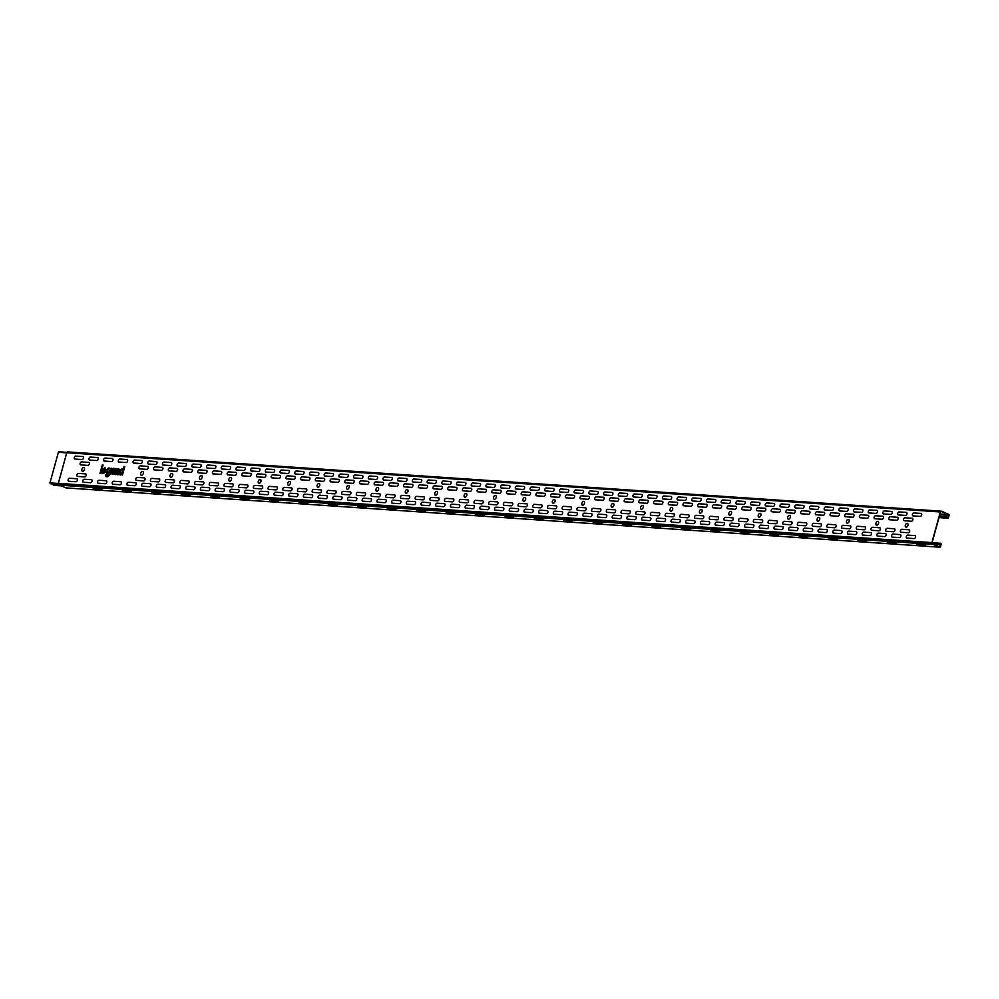 <?xml version="1.0" encoding="UTF-8"?>
<svg xmlns="http://www.w3.org/2000/svg" width="999" height="999" viewBox="0 0 999 999"><rect width="100%" height="100%" fill="white"/><g stroke="black" fill="none" stroke-linecap="round" stroke-linejoin="round"><path stroke-width="1.5" d="M102.298 464.985L99.95 473.501L100.724 473.551L103.072 465.034L102.298 464.985M102.735 470.941L105.819 471.153C105.744 460.651 98.002 478.946 105.519 471.853L103.234 472.527L102.735 470.941M103.172 469.817L105.232 469.955L103.172 469.817M106.356 475.024A1.948 1.224 -66.7 0 0 107.08 475.574L107.567 475.611A1.049 0.662 -66.7 0 0 108.516 474.662L108.841 473.501C104.058 476.685 107.28 465.022 110.152 468.731L111.089 468.181L109.291 474.712A2.248 1.411 -66.7 0 1 107.255 476.748L106.768 476.71A3.134 1.973 -66.7 0 1 105.395 474.95L106.356 475.024M107.817 472.877C112.787 469.143 105.057 468.618 107.817 472.877M111.763 468.231L110.127 474.2L110.901 474.25L111.726 471.266A2.248 1.411 -66.7 0 1 113.599 469.23L113.836 468.369A3.134 1.973 -66.7 0 0 112.363 468.918L111.763 468.231M114.323 468.406L114.823 470.429A2.248 1.411 -66.7 0 0 112.163 472.165A2.248 1.411 -66.7 0 0 113.786 474.188L114.485 474.488L115.659 470.229A1.798 1.124 -66.7 0 0 114.972 468.444L114.323 468.406M114.298 472.302A1.049 0.662 -66.7 0 0 113.524 471.378A1.049 0.662 -66.7 0 0 113.049 473.101A1.049 0.662 -66.7 0 0 114.298 472.302M118.357 470.841A1.049 0.662 -66.7 0 0 116.995 470.754L115.946 474.587L115.172 474.537L116.808 468.568L117.52 468.868A2.248 1.411 -66.7 0 1 119.131 470.904L118.069 474.737L117.295 474.687L118.357 470.841M124.013 466.458L123.139 469.605C120.267 465.909 117.058 477.559 121.828 474.375L122.44 475.024L124.788 466.508L124.013 466.458M120.817 473.763C125.787 470.029 118.044 469.505 120.817 473.763M800.973 536.788L807.679 537.237L805.157 536.163L798.463 535.701L800.973 536.788M771.565 534.79L778.271 535.252L775.748 534.165L769.055 533.703L771.565 534.79M742.157 532.804L748.85 533.254L746.34 532.167L739.647 531.718L742.157 532.804M712.749 530.806L719.442 531.256L716.932 530.169L710.239 529.72L712.749 530.806M683.341 528.808L690.034 529.258L687.524 528.184L680.819 527.722L683.341 528.808M653.933 526.81L660.626 527.272L658.116 526.186L651.41 525.724L653.933 526.81M624.525 524.825L631.218 525.274L628.696 524.188L622.002 523.738L624.525 524.825M595.104 522.827L601.81 523.276L599.288 522.19L592.594 521.74L595.104 522.827M565.696 520.829L572.402 521.278L569.88 520.204L563.186 519.742L565.696 520.829M536.288 518.831L542.981 519.293L540.471 518.206L533.778 517.744L536.288 518.831M506.88 516.833L513.573 517.295L511.063 516.208L504.37 515.759L506.88 516.833M477.472 514.847L484.165 515.297L481.655 514.21L474.95 513.761L477.472 514.847M448.064 512.849L454.757 513.299L452.247 512.225L445.542 511.763L448.064 512.849M418.656 510.851L425.349 511.313L422.827 510.227L416.133 509.765L418.656 510.851M389.235 508.853L395.941 509.315L393.419 508.229L386.725 507.779L389.235 508.853M359.827 506.868L366.533 507.317L364.011 506.231L357.317 505.781L359.827 506.868M330.419 504.87L337.113 505.319L334.603 504.233L327.909 503.783L330.419 504.87M301.011 502.872L307.704 503.334L305.195 502.247L298.501 501.785L301.011 502.872M271.603 500.874L278.296 501.336L275.786 500.249L269.081 499.8L271.603 500.874M242.195 498.888L248.888 499.338L246.378 498.251L239.673 497.802L242.195 498.888M212.787 496.89L219.48 497.34L216.958 496.253L210.265 495.804L212.787 496.89M183.366 494.892L190.072 495.354L187.55 494.268L180.856 493.806L183.366 494.892M153.958 492.894L160.664 493.356L158.142 492.27L151.448 491.82L153.958 492.894M124.55 490.909L131.244 491.358L128.734 490.272L122.04 489.822L124.55 490.909M95.142 488.911L101.836 489.36L99.326 488.274L92.632 487.824L95.142 488.911M918.618 544.767L925.311 545.217L922.801 544.143L916.108 543.681L918.618 544.767M889.21 542.769L895.903 543.231L893.393 542.145L886.687 541.683L889.21 542.769M859.802 540.784L866.495 541.233L863.985 540.147L857.279 539.697L859.802 540.784M830.394 538.786L837.087 539.235L834.565 538.149L827.871 537.699L830.394 538.786M361.488 478.496L354.208 478.009A1.573 0.987 113.3 0 1 355.032 475.024L362.312 475.512A1.573 0.987 113.3 0 1 361.488 478.496M346.778 477.51L339.498 477.01A1.573 0.987 113.3 0 1 340.322 474.026L347.602 474.513A1.573 0.987 113.3 0 1 346.778 477.51M333.391 499.188A1.573 0.987 113.3 0 1 334.215 496.203L341.496 496.703A1.573 0.987 113.3 0 1 340.671 499.687L333.391 499.188M260.926 481.456A2.023 1.274 113.3 0 1 258.504 482.992A2.023 1.274 113.3 0 1 259.428 479.657A2.023 1.274 113.3 0 1 260.926 481.456M290.334 483.454A2.023 1.274 113.3 0 1 287.912 484.977A2.023 1.274 113.3 0 1 288.836 481.655A2.023 1.274 113.3 0 1 290.334 483.454M231.518 479.458A2.023 1.274 113.3 0 1 229.096 480.994A2.023 1.274 113.3 0 1 230.007 477.672A2.023 1.274 113.3 0 1 231.518 479.458M143.294 473.476A2.023 1.274 113.3 0 1 140.871 475.012A2.023 1.274 113.3 0 1 141.783 471.678A2.023 1.274 113.3 0 1 143.294 473.476M84.465 469.493A2.023 1.274 113.3 0 1 82.043 471.016A2.023 1.274 113.3 0 1 82.967 467.694A2.023 1.274 113.3 0 1 84.465 469.493M172.702 475.474A2.023 1.274 113.3 0 1 170.28 476.998A2.023 1.274 113.3 0 1 171.191 473.676A2.023 1.274 113.3 0 1 172.702 475.474M202.11 477.472A2.023 1.274 113.3 0 1 199.688 478.996A2.023 1.274 113.3 0 1 200.599 475.674A2.023 1.274 113.3 0 1 202.11 477.472M496.216 497.415A2.023 1.274 113.3 0 1 493.781 498.951A2.023 1.274 113.3 0 1 494.705 495.616A2.023 1.274 113.3 0 1 496.216 497.415M437.387 493.431A2.023 1.274 113.3 0 1 434.965 494.955A2.023 1.274 113.3 0 1 435.876 491.633A2.023 1.274 113.3 0 1 437.387 493.431M407.979 491.433A2.023 1.274 113.3 0 1 405.557 492.957A2.023 1.274 113.3 0 1 406.468 489.635A2.023 1.274 113.3 0 1 407.979 491.433M435.015 483.491L427.734 482.992A1.573 0.987 113.3 0 1 428.559 480.007L435.839 480.507A1.573 0.987 113.3 0 1 435.015 483.491M420.304 482.492L413.024 481.993A1.573 0.987 113.3 0 1 413.848 479.008L421.128 479.508A1.573 0.987 113.3 0 1 420.304 482.492M377.51 502.185L384.79 502.684A1.573 0.987 113.3 0 0 385.614 499.687L378.334 499.2A1.573 0.987 113.3 0 0 377.51 502.185M378.571 489.435A2.023 1.274 113.3 0 1 376.148 490.971A2.023 1.274 113.3 0 1 377.06 487.637A2.023 1.274 113.3 0 1 378.571 489.435M370.904 498.701L363.624 498.201A1.573 0.987 113.3 0 0 362.799 501.186L370.08 501.685A1.573 0.987 113.3 0 0 370.904 498.701M480.444 509.165L487.724 509.665A1.573 0.987 113.3 0 0 488.548 506.68L481.268 506.181A1.573 0.987 113.3 0 0 480.444 509.165M493.831 487.475L486.55 486.988A1.573 0.987 113.3 0 1 487.375 484.003L494.655 484.49A1.573 0.987 113.3 0 1 493.831 487.475M465.734 508.166L473.014 508.666A1.573 0.987 113.3 0 0 473.838 505.681L466.558 505.182A1.573 0.987 113.3 0 0 465.734 508.166M479.12 486.476L471.84 485.989A1.573 0.987 113.3 0 1 472.664 483.004L479.945 483.491A1.573 0.987 113.3 0 1 479.12 486.476M464.423 485.489L457.142 484.99A1.573 0.987 113.3 0 1 457.967 482.005L465.247 482.492A1.573 0.987 113.3 0 1 464.423 485.489M442.432 483.991A1.573 0.987 113.3 0 1 443.256 481.006L450.537 481.506A1.573 0.987 113.3 0 1 449.712 484.49L442.432 483.991M466.795 495.429A2.023 1.274 113.3 0 1 464.373 496.953A2.023 1.274 113.3 0 1 465.297 493.631A2.023 1.274 113.3 0 1 466.795 495.429M451.036 507.167L458.316 507.667A1.573 0.987 113.3 0 0 459.128 504.682L451.848 504.183A1.573 0.987 113.3 0 0 451.036 507.167M436.326 506.181L443.606 506.668A1.573 0.987 113.3 0 0 444.43 503.683L437.15 503.184A1.573 0.987 113.3 0 0 436.326 506.181M421.615 505.182L428.896 505.669A1.573 0.987 113.3 0 0 429.72 502.684L422.44 502.197A1.573 0.987 113.3 0 0 421.615 505.182M406.918 504.183L414.198 504.67A1.573 0.987 113.3 0 0 415.022 501.685L407.742 501.198A1.573 0.987 113.3 0 0 406.918 504.183M392.207 503.184A1.573 0.987 113.3 0 1 393.032 500.199L400.312 500.686A1.573 0.987 113.3 0 1 399.488 503.683L392.207 503.184M405.606 481.493L398.326 481.006A1.573 0.987 113.3 0 1 399.138 478.009L406.418 478.509A1.573 0.987 113.3 0 1 405.606 481.493M390.896 480.494L383.616 480.007A1.573 0.987 113.3 0 1 384.44 477.023L391.72 477.51A1.573 0.987 113.3 0 1 390.896 480.494M377.01 476.511A1.573 0.987 113.3 0 1 376.186 479.495L368.906 479.008A1.573 0.987 113.3 0 1 369.73 476.024L377.01 476.511M348.102 500.187L355.382 500.686A1.573 0.987 113.3 0 0 356.193 497.702L348.913 497.202A1.573 0.987 113.3 0 0 348.102 500.187M349.163 487.45A2.023 1.274 113.3 0 1 346.74 488.973A2.023 1.274 113.3 0 1 347.652 485.651A2.023 1.274 113.3 0 1 349.163 487.45M459.852 502.335L467.132 502.834A1.573 0.987 113.3 0 0 467.957 499.85L460.676 499.35A1.573 0.987 113.3 0 0 459.852 502.335M470.304 491.321L463.024 490.821A1.573 0.987 113.3 0 1 463.848 487.837L471.128 488.324A1.573 0.987 113.3 0 1 470.304 491.321M485.826 489.323A1.573 0.987 113.3 0 1 485.014 492.307L477.734 491.82A1.573 0.987 113.3 0 1 478.546 488.836L485.826 489.323M474.562 503.334L481.843 503.833A1.573 0.987 113.3 0 0 482.654 500.849L475.374 500.349A1.573 0.987 113.3 0 0 474.562 503.334M318.681 498.201L325.961 498.688A1.573 0.987 113.3 0 0 326.785 495.704L319.505 495.204A1.573 0.987 113.3 0 0 318.681 498.201M332.08 476.511L324.8 476.011A1.573 0.987 113.3 0 1 325.624 473.026L332.904 473.526A1.573 0.987 113.3 0 1 332.08 476.511M319.755 485.452A2.023 1.274 113.3 0 1 317.332 486.975A2.023 1.274 113.3 0 1 318.244 483.653A2.023 1.274 113.3 0 1 319.755 485.452M303.983 497.202L311.263 497.689A1.573 0.987 113.3 0 0 312.088 494.705L304.807 494.218A1.573 0.987 113.3 0 0 303.983 497.202M317.37 475.512L310.09 475.012A1.573 0.987 113.3 0 1 310.914 472.028L318.194 472.527A1.573 0.987 113.3 0 1 317.37 475.512M289.273 496.203L296.553 496.69A1.573 0.987 113.3 0 0 297.377 493.706L290.097 493.219A1.573 0.987 113.3 0 0 289.273 496.203M302.672 474.513L295.392 474.013A1.573 0.987 113.3 0 1 296.204 471.029L303.484 471.528A1.573 0.987 113.3 0 1 302.672 474.513M274.575 495.204L281.855 495.691A1.573 0.987 113.3 0 0 282.68 492.707L275.399 492.22A1.573 0.987 113.3 0 0 274.575 495.204M287.962 473.514L280.682 473.026A1.573 0.987 113.3 0 1 281.506 470.029L288.786 470.529A1.573 0.987 113.3 0 1 287.962 473.514M259.865 494.205L267.145 494.705A1.573 0.987 113.3 0 0 267.969 491.708L260.689 491.221A1.573 0.987 113.3 0 0 259.865 494.205M273.251 472.515L265.971 472.028A1.573 0.987 113.3 0 1 266.795 469.043L274.076 469.53A1.573 0.987 113.3 0 1 273.251 472.515M215.747 491.208A1.573 0.987 113.3 0 1 216.571 488.224L223.851 488.723A1.573 0.987 113.3 0 1 223.027 491.708L215.747 491.208M229.146 469.53L221.865 469.031A1.573 0.987 113.3 0 1 222.69 466.046L229.97 466.533A1.573 0.987 113.3 0 1 229.146 469.53M445.142 501.348L452.422 501.835A1.573 0.987 113.3 0 0 453.246 498.851L445.966 498.351A1.573 0.987 113.3 0 0 445.142 501.348M455.594 490.322L448.314 489.822A1.573 0.987 113.3 0 1 449.138 486.838L456.418 487.337A1.573 0.987 113.3 0 1 455.594 490.322M430.444 500.349L437.724 500.836A1.573 0.987 113.3 0 0 438.549 497.852L431.268 497.365A1.573 0.987 113.3 0 0 430.444 500.349M440.896 489.323L433.616 488.823A1.573 0.987 113.3 0 1 434.44 485.839L441.72 486.338A1.573 0.987 113.3 0 1 440.896 489.323M415.734 499.35L423.014 499.837A1.573 0.987 113.3 0 0 423.838 496.853L416.558 496.366A1.573 0.987 113.3 0 0 415.734 499.35M426.186 488.324L418.906 487.824A1.573 0.987 113.3 0 1 419.73 484.84L427.01 485.339A1.573 0.987 113.3 0 1 426.186 488.324M401.036 498.351L408.316 498.838A1.573 0.987 113.3 0 0 409.14 495.854L401.86 495.367A1.573 0.987 113.3 0 0 401.036 498.351M411.488 487.325L404.208 486.838A1.573 0.987 113.3 0 1 405.032 483.841L412.312 484.34A1.573 0.987 113.3 0 1 411.488 487.325M386.326 497.352L393.606 497.852A1.573 0.987 113.3 0 0 394.43 494.855L387.15 494.368A1.573 0.987 113.3 0 0 386.326 497.352M396.778 486.326L389.498 485.839A1.573 0.987 113.3 0 1 390.322 482.854L397.602 483.341A1.573 0.987 113.3 0 1 396.778 486.326M371.628 496.353L378.908 496.853A1.573 0.987 113.3 0 0 379.72 493.868L372.44 493.369A1.573 0.987 113.3 0 0 371.628 496.353M382.08 485.327L374.8 484.84A1.573 0.987 113.3 0 1 375.612 481.855L382.892 482.342A1.573 0.987 113.3 0 1 382.08 485.327M356.918 495.354L364.198 495.854A1.573 0.987 113.3 0 0 365.022 492.869L357.742 492.37A1.573 0.987 113.3 0 0 356.918 495.354M367.37 484.328L360.09 483.841A1.573 0.987 113.3 0 1 360.914 480.856L368.194 481.343A1.573 0.987 113.3 0 1 367.37 484.328M342.207 494.355L349.488 494.855A1.573 0.987 113.3 0 0 350.312 491.87L343.032 491.371A1.573 0.987 113.3 0 0 342.207 494.355M352.659 483.341L345.379 482.842A1.573 0.987 113.3 0 1 346.203 479.857L353.484 480.344A1.573 0.987 113.3 0 1 352.659 483.341M323.251 481.343L315.971 480.844A1.573 0.987 113.3 0 1 316.795 477.859L324.076 478.359A1.573 0.987 113.3 0 1 323.251 481.343M298.102 491.371L305.382 491.858A1.573 0.987 113.3 0 0 306.206 488.873L298.926 488.386A1.573 0.987 113.3 0 0 298.102 491.371M308.554 480.344L301.273 479.845A1.573 0.987 113.3 0 1 302.098 476.86L309.378 477.36A1.573 0.987 113.3 0 1 308.554 480.344M283.391 490.372L290.672 490.859A1.573 0.987 113.3 0 0 291.496 487.874L284.216 487.387A1.573 0.987 113.3 0 0 283.391 490.372M293.843 479.345L286.563 478.846A1.573 0.987 113.3 0 1 287.387 475.861L294.668 476.361A1.573 0.987 113.3 0 1 293.843 479.345M268.694 489.373L275.974 489.872A1.573 0.987 113.3 0 0 276.785 486.875L269.505 486.388A1.573 0.987 113.3 0 0 268.694 489.373M279.146 478.346L271.865 477.859A1.573 0.987 113.3 0 1 272.677 474.862L279.957 475.362A1.573 0.987 113.3 0 1 279.146 478.346M249.725 476.348L242.445 475.861A1.573 0.987 113.3 0 1 243.269 472.877L250.549 473.364A1.573 0.987 113.3 0 1 249.725 476.348M224.575 486.376L231.855 486.875A1.573 0.987 113.3 0 0 232.68 483.891L225.399 483.391A1.573 0.987 113.3 0 0 224.575 486.376M235.027 475.362L227.747 474.862A1.573 0.987 113.3 0 1 228.571 471.878L235.851 472.365A1.573 0.987 113.3 0 1 235.027 475.362M209.865 485.377L217.145 485.876A1.573 0.987 113.3 0 0 217.969 482.892L210.689 482.392A1.573 0.987 113.3 0 0 209.865 485.377M220.317 474.363L213.037 473.863A1.573 0.987 113.3 0 1 213.861 470.879L221.141 471.378A1.573 0.987 113.3 0 1 220.317 474.363M195.167 484.39L202.447 484.877A1.573 0.987 113.3 0 0 203.272 481.893L195.991 481.393A1.573 0.987 113.3 0 0 195.167 484.39M205.619 473.364L198.339 472.864A1.573 0.987 113.3 0 1 199.163 469.88L206.443 470.379A1.573 0.987 113.3 0 1 205.619 473.364M180.457 483.391L187.737 483.878A1.573 0.987 113.3 0 0 188.561 480.894L181.281 480.407A1.573 0.987 113.3 0 0 180.457 483.391M151.049 481.393L158.329 481.88A1.573 0.987 113.3 0 0 159.153 478.896L151.873 478.409A1.573 0.987 113.3 0 0 151.049 481.393M161.501 470.367L154.221 469.88A1.573 0.987 113.3 0 1 155.045 466.883L162.325 467.382A1.573 0.987 113.3 0 1 161.501 470.367M327.51 493.356A1.573 0.987 113.3 0 1 328.334 490.372L335.614 490.871A1.573 0.987 113.3 0 1 334.79 493.856L327.51 493.356M337.962 482.342L330.681 481.843A1.573 0.987 113.3 0 1 331.506 478.858L338.786 479.358A1.573 0.987 113.3 0 1 337.962 482.342M320.904 489.872A1.573 0.987 113.3 0 1 320.08 492.857L312.799 492.37A1.573 0.987 113.3 0 1 313.624 489.373L320.904 489.872M245.167 493.206L252.447 493.706A1.573 0.987 113.3 0 0 253.259 490.721L245.979 490.222A1.573 0.987 113.3 0 0 245.167 493.206M258.554 471.516L251.273 471.029A1.573 0.987 113.3 0 1 252.098 468.044L259.378 468.531A1.573 0.987 113.3 0 1 258.554 471.516M238.561 489.722L231.281 489.223A1.573 0.987 113.3 0 0 230.457 492.207L237.737 492.707A1.573 0.987 113.3 0 0 238.561 489.722M237.387 467.045L244.668 467.532A1.573 0.987 113.3 0 1 243.843 470.517L236.563 470.029A1.573 0.987 113.3 0 1 237.387 467.045M253.983 488.374A1.573 0.987 113.3 0 1 254.807 485.389L262.088 485.889A1.573 0.987 113.3 0 1 261.263 488.873L253.983 488.374M264.435 477.347L257.155 476.86A1.573 0.987 113.3 0 1 257.979 473.876L265.259 474.363A1.573 0.987 113.3 0 1 264.435 477.347M201.049 490.222L208.329 490.709A1.573 0.987 113.3 0 0 209.153 487.724L201.873 487.225A1.573 0.987 113.3 0 0 201.049 490.222M214.435 468.531L207.155 468.032A1.573 0.987 113.3 0 1 207.979 465.047L215.26 465.546A1.573 0.987 113.3 0 1 214.435 468.531M186.338 489.223L193.619 489.71A1.573 0.987 113.3 0 0 194.443 486.725L187.163 486.238A1.573 0.987 113.3 0 0 186.338 489.223M199.738 467.532L192.457 467.033A1.573 0.987 113.3 0 1 193.269 464.048L200.549 464.547A1.573 0.987 113.3 0 1 199.738 467.532M171.641 488.224L178.921 488.711A1.573 0.987 113.3 0 0 179.745 485.726L172.465 485.239A1.573 0.987 113.3 0 0 171.641 488.224M185.027 466.533L177.747 466.034A1.573 0.987 113.3 0 1 178.571 463.049L185.851 463.548A1.573 0.987 113.3 0 1 185.027 466.533M156.93 487.225L164.211 487.712A1.573 0.987 113.3 0 0 165.035 484.727L157.755 484.24A1.573 0.987 113.3 0 0 156.93 487.225M170.317 465.534L163.037 465.034A1.573 0.987 113.3 0 1 163.861 462.05L171.141 462.549A1.573 0.987 113.3 0 1 170.317 465.534M239.273 487.375L246.553 487.874A1.573 0.987 113.3 0 0 247.377 484.89L240.097 484.39A1.573 0.987 113.3 0 0 239.273 487.375M120.916 481.743L113.636 481.243A1.573 0.987 113.3 0 0 112.812 484.228L120.092 484.727A1.573 0.987 113.3 0 0 120.916 481.743M119.755 459.065L127.035 459.552A1.573 0.987 113.3 0 1 126.211 462.537L118.931 462.05A1.573 0.987 113.3 0 1 119.755 459.065M190.909 472.365L183.629 471.865A1.573 0.987 113.3 0 1 184.453 468.881L191.733 469.38A1.573 0.987 113.3 0 1 190.909 472.365M168.931 470.866A1.573 0.987 113.3 0 1 169.743 467.882L177.023 468.381A1.573 0.987 113.3 0 1 176.211 471.366L168.931 470.866M165.759 482.392L173.039 482.879A1.573 0.987 113.3 0 0 173.851 479.895L166.571 479.408A1.573 0.987 113.3 0 0 165.759 482.392M142.233 486.226L149.513 486.725A1.573 0.987 113.3 0 0 150.325 483.728L143.044 483.241A1.573 0.987 113.3 0 0 142.233 486.226M155.619 464.535L148.339 464.048A1.573 0.987 113.3 0 1 149.163 461.051L156.443 461.55A1.573 0.987 113.3 0 1 155.619 464.535M135.627 482.742L128.347 482.242A1.573 0.987 113.3 0 0 127.522 485.227L134.803 485.726A1.573 0.987 113.3 0 0 135.627 482.742M134.453 460.064L141.733 460.551A1.573 0.987 113.3 0 1 140.909 463.536L133.629 463.049A1.573 0.987 113.3 0 1 134.453 460.064M98.114 483.229L105.395 483.728A1.573 0.987 113.3 0 0 106.219 480.744L98.938 480.244A1.573 0.987 113.3 0 0 98.114 483.229M111.501 461.55L104.221 461.051A1.573 0.987 113.3 0 1 105.045 458.066L112.325 458.553A1.573 0.987 113.3 0 1 111.501 461.55M83.404 482.242L90.684 482.729A1.573 0.987 113.3 0 0 91.508 479.745L84.228 479.245A1.573 0.987 113.3 0 0 83.404 482.242M96.803 460.551L89.523 460.052A1.573 0.987 113.3 0 1 90.335 457.067L97.615 457.567A1.573 0.987 113.3 0 1 96.803 460.551M76.811 478.746L69.53 478.259A1.573 0.987 113.3 0 0 68.706 481.243L75.986 481.73A1.573 0.987 113.3 0 0 76.811 478.746M75.637 456.068L82.917 456.568A1.573 0.987 113.3 0 1 82.093 459.552L74.813 459.053A1.573 0.987 113.3 0 1 75.637 456.068M136.339 480.394A1.573 0.987 113.3 0 1 137.163 477.41L144.443 477.897A1.573 0.987 113.3 0 1 143.619 480.894L136.339 480.394M146.791 469.368L139.51 468.881A1.573 0.987 113.3 0 1 140.335 465.896L147.615 466.383A1.573 0.987 113.3 0 1 146.791 469.368M77.522 476.411A1.573 0.987 113.3 0 1 78.347 473.414L85.627 473.913A1.573 0.987 113.3 0 1 84.803 476.898L77.522 476.411M88.799 462.4A1.573 0.987 113.3 0 1 87.974 465.384L80.694 464.885A1.573 0.987 113.3 0 1 81.518 461.9L88.799 462.4M906.88 538.099A1.573 0.987 113.3 0 1 907.704 535.114L914.984 535.601A1.573 0.987 113.3 0 1 914.16 538.586L906.88 538.099M920.279 516.408L912.999 515.909A1.573 0.987 113.3 0 1 913.81 512.924L921.09 513.424A1.573 0.987 113.3 0 1 920.279 516.408M907.167 523.339A2.023 1.274 113.3 0 1 907.504 526.298A2.023 1.274 113.3 0 1 905.244 526.136A2.023 1.274 113.3 0 1 907.167 523.339M892.182 537.1L899.462 537.587A1.573 0.987 113.3 0 0 900.286 534.602L893.006 534.115A1.573 0.987 113.3 0 0 892.182 537.1M905.569 515.409L898.288 514.91A1.573 0.987 113.3 0 1 899.112 511.925L906.393 512.425A1.573 0.987 113.3 0 1 905.569 515.409M877.472 536.101L884.752 536.588A1.573 0.987 113.3 0 0 885.576 533.603L878.296 533.116A1.573 0.987 113.3 0 0 877.472 536.101M890.858 514.41L883.578 513.923A1.573 0.987 113.3 0 1 884.402 510.926L891.682 511.426A1.573 0.987 113.3 0 1 890.858 514.41M878.533 523.351A2.023 1.274 113.3 0 1 876.111 524.887A2.023 1.274 113.3 0 1 877.035 521.553A2.023 1.274 113.3 0 1 878.533 523.351M862.774 535.102L870.054 535.601A1.573 0.987 113.3 0 0 870.866 532.604L863.586 532.117A1.573 0.987 113.3 0 0 862.774 535.102M876.16 513.411L868.88 512.924A1.573 0.987 113.3 0 1 869.704 509.94L876.985 510.427A1.573 0.987 113.3 0 1 876.16 513.411M848.064 534.103L855.344 534.602A1.573 0.987 113.3 0 0 856.168 531.618L848.888 531.118A1.573 0.987 113.3 0 0 848.064 534.103M861.45 512.412L854.17 511.925A1.573 0.987 113.3 0 1 854.994 508.941L862.274 509.428A1.573 0.987 113.3 0 1 861.45 512.412M849.125 521.353A2.023 1.274 113.3 0 1 846.702 522.889A2.023 1.274 113.3 0 1 847.627 519.567A2.023 1.274 113.3 0 1 849.125 521.353M833.353 533.104L840.634 533.603A1.573 0.987 113.3 0 0 841.458 530.619L834.177 530.119A1.573 0.987 113.3 0 0 833.353 533.104M846.752 511.413L839.472 510.926A1.573 0.987 113.3 0 1 840.296 507.942L847.577 508.429A1.573 0.987 113.3 0 1 846.752 511.413M818.656 532.105L825.936 532.604A1.573 0.987 113.3 0 0 826.76 529.62L819.48 529.12A1.573 0.987 113.3 0 0 818.656 532.105M832.042 510.427L824.762 509.927A1.573 0.987 113.3 0 1 825.586 506.943L832.866 507.43A1.573 0.987 113.3 0 1 832.042 510.427M819.717 519.368A2.023 1.274 113.3 0 1 817.294 520.891A2.023 1.274 113.3 0 1 818.206 517.569A2.023 1.274 113.3 0 1 819.717 519.368M686.313 523.139L693.593 523.626A1.573 0.987 113.3 0 0 694.417 520.641L687.137 520.142A1.573 0.987 113.3 0 0 686.313 523.139M671.603 522.14L678.883 522.627A1.573 0.987 113.3 0 0 679.707 519.642L672.427 519.155A1.573 0.987 113.3 0 0 671.603 522.14M656.905 521.141L664.185 521.628A1.573 0.987 113.3 0 0 664.997 518.643L657.717 518.156A1.573 0.987 113.3 0 0 656.905 521.141M642.195 520.142L649.475 520.629A1.573 0.987 113.3 0 0 650.299 517.644L643.019 517.157A1.573 0.987 113.3 0 0 642.195 520.142M613.848 505.394A2.023 1.274 113.3 0 1 611.425 506.93A2.023 1.274 113.3 0 1 612.337 503.608A2.023 1.274 113.3 0 1 613.848 505.394M627.484 519.143A1.573 0.987 113.3 0 1 628.309 516.158L635.589 516.645A1.573 0.987 113.3 0 1 634.765 519.642L627.484 519.143M612.787 518.144A1.573 0.987 113.3 0 1 613.611 515.159L620.891 515.659A1.573 0.987 113.3 0 1 620.067 518.643L612.787 518.144M643.256 507.392A2.023 1.274 113.3 0 1 640.834 508.928A2.023 1.274 113.3 0 1 641.745 505.594A2.023 1.274 113.3 0 1 643.256 507.392M598.076 517.145L605.357 517.644A1.573 0.987 113.3 0 0 606.181 514.66L598.901 514.16A1.573 0.987 113.3 0 0 598.076 517.145M583.379 516.146L590.659 516.645A1.573 0.987 113.3 0 0 591.483 513.661L584.203 513.161A1.573 0.987 113.3 0 0 583.379 516.146M568.668 515.159L575.948 515.646A1.573 0.987 113.3 0 0 576.773 512.662L569.492 512.162A1.573 0.987 113.3 0 0 568.668 515.159M553.97 514.16L561.251 514.647A1.573 0.987 113.3 0 0 562.062 511.663L554.782 511.163A1.573 0.987 113.3 0 0 553.97 514.16M886.3 531.268L893.581 531.755A1.573 0.987 113.3 0 0 894.392 528.771L887.112 528.284A1.573 0.987 113.3 0 0 886.3 531.268M896.752 520.242L889.472 519.742A1.573 0.987 113.3 0 1 890.296 516.758L897.564 517.257A1.573 0.987 113.3 0 1 896.752 520.242M871.59 530.269L878.87 530.769A1.573 0.987 113.3 0 0 879.694 527.772L872.414 527.285A1.573 0.987 113.3 0 0 871.59 530.269M882.042 519.243L874.762 518.756A1.573 0.987 113.3 0 1 875.586 515.759L882.866 516.258A1.573 0.987 113.3 0 1 882.042 519.243M856.88 529.27L864.16 529.77A1.573 0.987 113.3 0 0 864.984 526.785L857.704 526.286A1.573 0.987 113.3 0 0 856.88 529.27M867.332 518.244L860.052 517.757A1.573 0.987 113.3 0 1 860.876 514.772L868.156 515.259A1.573 0.987 113.3 0 1 867.332 518.244M842.182 528.271L849.462 528.771A1.573 0.987 113.3 0 0 850.286 525.786L843.006 525.287A1.573 0.987 113.3 0 0 842.182 528.271M912.274 518.256A1.573 0.987 113.3 0 1 911.45 521.241L904.17 520.741A1.573 0.987 113.3 0 1 904.994 517.757L912.274 518.256M900.998 532.267L908.278 532.754A1.573 0.987 113.3 0 0 909.102 529.77L901.822 529.283A1.573 0.987 113.3 0 0 900.998 532.267M803.945 531.118L811.225 531.605A1.573 0.987 113.3 0 0 812.05 528.621L804.769 528.121A1.573 0.987 113.3 0 0 803.945 531.118M817.344 509.428L810.064 508.928A1.573 0.987 113.3 0 1 810.876 505.944L818.156 506.443A1.573 0.987 113.3 0 1 817.344 509.428M789.247 530.119L796.528 530.606A1.573 0.987 113.3 0 0 797.352 527.622L790.072 527.135A1.573 0.987 113.3 0 0 789.247 530.119M802.634 508.429L795.354 507.929A1.573 0.987 113.3 0 1 796.178 504.945L803.458 505.444A1.573 0.987 113.3 0 1 802.634 508.429M774.537 529.12L781.817 529.607A1.573 0.987 113.3 0 0 782.642 526.623L775.361 526.136A1.573 0.987 113.3 0 0 774.537 529.12M787.924 507.43L780.644 506.93A1.573 0.987 113.3 0 1 781.468 503.946L788.748 504.445A1.573 0.987 113.3 0 1 787.924 507.43M759.839 528.121L767.12 528.608A1.573 0.987 113.3 0 0 767.931 525.624L760.651 525.137A1.573 0.987 113.3 0 0 759.839 528.121M773.226 506.431L765.946 505.944A1.573 0.987 113.3 0 1 766.77 502.947L774.05 503.446A1.573 0.987 113.3 0 1 773.226 506.431M760.901 515.372A2.023 1.274 113.3 0 1 758.478 516.908A2.023 1.274 113.3 0 1 759.39 513.573A2.023 1.274 113.3 0 1 760.901 515.372M745.129 527.122L752.409 527.622A1.573 0.987 113.3 0 0 753.234 524.625L745.953 524.138A1.573 0.987 113.3 0 0 745.129 527.122M758.516 505.432L751.236 504.945A1.573 0.987 113.3 0 1 752.06 501.948L759.34 502.447A1.573 0.987 113.3 0 1 758.516 505.432M730.419 526.123L737.699 526.623A1.573 0.987 113.3 0 0 738.523 523.638L731.243 523.139A1.573 0.987 113.3 0 0 730.419 526.123M743.818 504.433L736.538 503.946A1.573 0.987 113.3 0 1 737.362 500.961L744.642 501.448A1.573 0.987 113.3 0 1 743.818 504.433M730.706 511.363A2.023 1.274 113.3 0 1 731.043 514.323A2.023 1.274 113.3 0 1 728.783 514.173A2.023 1.274 113.3 0 1 730.706 511.363M715.721 525.124L723.001 525.624A1.573 0.987 113.3 0 0 723.825 522.639L716.545 522.14A1.573 0.987 113.3 0 0 715.721 525.124M729.108 503.434L721.827 502.947A1.573 0.987 113.3 0 1 722.652 499.962L729.932 500.449A1.573 0.987 113.3 0 1 729.108 503.434M701.011 524.125A1.573 0.987 113.3 0 1 701.835 521.141L709.115 521.64A1.573 0.987 113.3 0 1 708.291 524.625L701.011 524.125M714.41 502.447L707.13 501.948A1.573 0.987 113.3 0 1 707.941 498.963L715.222 499.45A1.573 0.987 113.3 0 1 714.41 502.447M702.085 511.388A2.023 1.274 113.3 0 1 699.65 512.912A2.023 1.274 113.3 0 1 700.574 509.59A2.023 1.274 113.3 0 1 702.085 511.388M672.664 509.39A2.023 1.274 113.3 0 1 670.242 510.914A2.023 1.274 113.3 0 1 671.166 507.592A2.023 1.274 113.3 0 1 672.664 509.39M790.309 517.37A2.023 1.274 113.3 0 1 787.886 518.893A2.023 1.274 113.3 0 1 788.798 515.571A2.023 1.274 113.3 0 1 790.309 517.37M699.7 501.448L692.419 500.949A1.573 0.987 113.3 0 1 693.244 497.964L700.524 498.464A1.573 0.987 113.3 0 1 699.7 501.448M684.989 500.449L677.709 499.95A1.573 0.987 113.3 0 1 678.533 496.965L685.814 497.465A1.573 0.987 113.3 0 1 684.989 500.449M852.634 517.245L845.354 516.758A1.573 0.987 113.3 0 1 846.178 513.773L853.458 514.26A1.573 0.987 113.3 0 1 852.634 517.245M827.472 527.272L834.752 527.772A1.573 0.987 113.3 0 0 835.576 524.787L828.296 524.288A1.573 0.987 113.3 0 0 827.472 527.272M837.924 516.258L830.644 515.759A1.573 0.987 113.3 0 1 831.468 512.774L838.748 513.261A1.573 0.987 113.3 0 1 837.924 516.258M812.774 526.273L820.054 526.773A1.573 0.987 113.3 0 0 820.878 523.788L813.598 523.289A1.573 0.987 113.3 0 0 812.774 526.273M823.226 515.259L815.946 514.76A1.573 0.987 113.3 0 1 816.77 511.775L824.05 512.275A1.573 0.987 113.3 0 1 823.226 515.259M798.064 525.287L805.344 525.774A1.573 0.987 113.3 0 0 806.168 522.789L798.888 522.29A1.573 0.987 113.3 0 0 798.064 525.287M808.516 514.26L801.235 513.761A1.573 0.987 113.3 0 1 802.06 510.776L809.34 511.276A1.573 0.987 113.3 0 1 808.516 514.26M783.366 524.288L790.646 524.775A1.573 0.987 113.3 0 0 791.458 521.79L784.178 521.303A1.573 0.987 113.3 0 0 783.366 524.288M793.818 513.261L786.538 512.762A1.573 0.987 113.3 0 1 787.349 509.777L794.63 510.277A1.573 0.987 113.3 0 1 793.818 513.261M768.656 523.289L775.936 523.776A1.573 0.987 113.3 0 0 776.76 520.791L769.48 520.304A1.573 0.987 113.3 0 0 768.656 523.289M779.108 512.262L771.827 511.763A1.573 0.987 113.3 0 1 772.652 508.778L779.932 509.278A1.573 0.987 113.3 0 1 779.108 512.262M753.945 522.29L761.226 522.789A1.573 0.987 113.3 0 0 762.05 519.792L754.769 519.305A1.573 0.987 113.3 0 0 753.945 522.29M764.397 511.263L757.117 510.776A1.573 0.987 113.3 0 1 757.941 507.779L765.222 508.279A1.573 0.987 113.3 0 1 764.397 511.263M709.839 519.293A1.573 0.987 113.3 0 1 710.664 516.308L717.944 516.808A1.573 0.987 113.3 0 1 717.12 519.792L709.839 519.293M720.291 508.266L713.011 507.779A1.573 0.987 113.3 0 1 713.835 504.795L721.116 505.282A1.573 0.987 113.3 0 1 720.291 508.266M739.248 521.291L746.528 521.79A1.573 0.987 113.3 0 0 747.352 518.793L740.072 518.306A1.573 0.987 113.3 0 0 739.248 521.291M749.7 510.264L742.419 509.777A1.573 0.987 113.3 0 1 743.244 506.793L750.524 507.28A1.573 0.987 113.3 0 1 749.7 510.264M732.642 517.807L725.361 517.307A1.573 0.987 113.3 0 0 724.537 520.292L731.817 520.791A1.573 0.987 113.3 0 0 732.642 517.807M728.533 505.794L735.813 506.281A1.573 0.987 113.3 0 1 734.989 509.265L727.709 508.778A1.573 0.987 113.3 0 1 728.533 505.794M695.129 518.294L702.409 518.793A1.573 0.987 113.3 0 0 703.234 515.809L695.953 515.309A1.573 0.987 113.3 0 0 695.129 518.294M705.581 507.28L698.301 506.78A1.573 0.987 113.3 0 1 699.125 503.796L706.405 504.283A1.573 0.987 113.3 0 1 705.581 507.28M680.431 517.307A1.573 0.987 113.3 0 1 681.243 514.31L688.523 514.81A1.573 0.987 113.3 0 1 687.712 517.794L680.431 517.307M690.883 506.281L683.603 505.781A1.573 0.987 113.3 0 1 684.415 502.797L691.695 503.296A1.573 0.987 113.3 0 1 690.883 506.281M497.365 501.848L490.084 501.348A1.573 0.987 113.3 0 0 489.26 504.333L496.54 504.832A1.573 0.987 113.3 0 0 497.365 501.848M493.256 489.835L500.536 490.322A1.573 0.987 113.3 0 1 499.712 493.306L492.432 492.819A1.573 0.987 113.3 0 1 493.256 489.835M665.721 516.308L673.001 516.795A1.573 0.987 113.3 0 0 673.826 513.811L666.545 513.324A1.573 0.987 113.3 0 0 665.721 516.308M670.292 499.45L663.011 498.951A1.573 0.987 113.3 0 1 663.836 495.966L671.116 496.466A1.573 0.987 113.3 0 1 670.292 499.45M655.581 498.451L648.301 497.952A1.573 0.987 113.3 0 1 649.125 494.967L656.405 495.467A1.573 0.987 113.3 0 1 655.581 498.451M651.011 515.309A1.573 0.987 113.3 0 1 651.835 512.325L659.115 512.812A1.573 0.987 113.3 0 1 658.291 515.796L651.011 515.309M640.883 497.452L633.603 496.965A1.573 0.987 113.3 0 1 634.427 493.968L641.708 494.468A1.573 0.987 113.3 0 1 640.883 497.452M626.173 496.453L618.893 495.966A1.573 0.987 113.3 0 1 619.717 492.982L626.997 493.469A1.573 0.987 113.3 0 1 626.173 496.453M611.475 495.454L604.195 494.967A1.573 0.987 113.3 0 1 605.007 491.983L612.287 492.47A1.573 0.987 113.3 0 1 611.475 495.454M676.173 505.282L668.893 504.782A1.573 0.987 113.3 0 1 669.717 501.798L676.997 502.297A1.573 0.987 113.3 0 1 676.173 505.282M596.765 494.468L589.485 493.968A1.573 0.987 113.3 0 1 590.309 490.984L597.589 491.471A1.573 0.987 113.3 0 1 596.765 494.468M584.44 503.409A2.023 1.274 113.3 0 1 582.017 504.932A2.023 1.274 113.3 0 1 582.929 501.61A2.023 1.274 113.3 0 1 584.44 503.409M582.055 493.469L574.775 492.969A1.573 0.987 113.3 0 1 575.599 489.985L582.879 490.472A1.573 0.987 113.3 0 1 582.055 493.469M567.357 492.47L560.077 491.97A1.573 0.987 113.3 0 1 560.901 488.986L568.181 489.485A1.573 0.987 113.3 0 1 567.357 492.47M553.196 503.234A2.023 1.274 113.3 0 1 552.847 500.287A2.023 1.274 113.3 0 1 555.119 500.437A2.023 1.274 113.3 0 1 553.196 503.234M661.463 504.283L654.183 503.783A1.573 0.987 113.3 0 1 655.007 500.799L662.287 501.298A1.573 0.987 113.3 0 1 661.463 504.283M539.26 513.161L546.54 513.648A1.573 0.987 113.3 0 0 547.365 510.664L540.084 510.177A1.573 0.987 113.3 0 0 539.26 513.161M552.647 491.471L545.367 490.971A1.573 0.987 113.3 0 1 546.191 487.987L553.471 488.486A1.573 0.987 113.3 0 1 552.647 491.471M636.313 514.31L643.593 514.797A1.573 0.987 113.3 0 0 644.417 511.813L637.137 511.326A1.573 0.987 113.3 0 0 636.313 514.31M646.765 503.284L639.485 502.797A1.573 0.987 113.3 0 1 640.309 499.8L647.589 500.299A1.573 0.987 113.3 0 1 646.765 503.284M524.55 512.162L531.83 512.649A1.573 0.987 113.3 0 0 532.654 509.665L525.374 509.178A1.573 0.987 113.3 0 0 524.55 512.162M537.949 490.472L530.669 489.972A1.573 0.987 113.3 0 1 531.493 486.988L538.773 487.487A1.573 0.987 113.3 0 1 537.949 490.472M621.603 513.311A1.573 0.987 113.3 0 1 622.427 510.327L629.707 510.814A1.573 0.987 113.3 0 1 628.883 513.811L621.603 513.311M632.055 502.285L624.775 501.798A1.573 0.987 113.3 0 1 625.599 498.813L632.879 499.3A1.573 0.987 113.3 0 1 632.055 502.285M606.905 512.312L614.185 512.812A1.573 0.987 113.3 0 0 615.009 509.827L607.729 509.328A1.573 0.987 113.3 0 0 606.905 512.312M617.357 501.286L610.077 500.799A1.573 0.987 113.3 0 1 610.901 497.814L618.181 498.301A1.573 0.987 113.3 0 1 617.357 501.286M592.195 511.313L599.475 511.813A1.573 0.987 113.3 0 0 600.299 508.828L593.019 508.329A1.573 0.987 113.3 0 0 592.195 511.313M602.647 500.287L595.367 499.8A1.573 0.987 113.3 0 1 596.191 496.815L603.471 497.302A1.573 0.987 113.3 0 1 602.647 500.287M577.497 510.314L584.777 510.814A1.573 0.987 113.3 0 0 585.589 507.829L578.309 507.33A1.573 0.987 113.3 0 0 577.497 510.314M587.949 499.3L580.669 498.801A1.573 0.987 113.3 0 1 581.48 495.816L588.761 496.303A1.573 0.987 113.3 0 1 587.949 499.3M562.787 509.328L570.067 509.815A1.573 0.987 113.3 0 0 570.891 506.83L563.611 506.331A1.573 0.987 113.3 0 0 562.787 509.328M573.239 498.301L565.958 497.802A1.573 0.987 113.3 0 1 566.783 494.817L574.063 495.317A1.573 0.987 113.3 0 1 573.239 498.301M525.624 499.413A2.023 1.274 113.3 0 1 523.201 500.949A2.023 1.274 113.3 0 1 524.113 497.614A2.023 1.274 113.3 0 1 525.624 499.413M548.076 508.329L555.357 508.816A1.573 0.987 113.3 0 0 556.181 505.831L548.901 505.344A1.573 0.987 113.3 0 0 548.076 508.329M558.528 497.302L551.248 496.803A1.573 0.987 113.3 0 1 552.072 493.818L559.353 494.318A1.573 0.987 113.3 0 1 558.528 497.302M509.852 511.163L517.132 511.663A1.573 0.987 113.3 0 0 517.957 508.666L510.676 508.179A1.573 0.987 113.3 0 0 509.852 511.163M523.239 489.473L515.959 488.986A1.573 0.987 113.3 0 1 516.783 485.989L524.063 486.488A1.573 0.987 113.3 0 1 523.239 489.473M503.246 507.679L495.966 507.18A1.573 0.987 113.3 0 0 495.142 510.164L502.422 510.664A1.573 0.987 113.3 0 0 503.246 507.679M502.072 485.002L509.353 485.489A1.573 0.987 113.3 0 1 508.541 488.474L501.261 487.987A1.573 0.987 113.3 0 1 502.072 485.002M533.379 507.33L540.659 507.817A1.573 0.987 113.3 0 0 541.483 504.832L534.203 504.345A1.573 0.987 113.3 0 0 533.379 507.33M543.831 496.303L536.55 495.804A1.573 0.987 113.3 0 1 537.375 492.819L544.655 493.319A1.573 0.987 113.3 0 1 543.831 496.303M518.668 506.331L525.949 506.818A1.573 0.987 113.3 0 0 526.773 503.833L519.492 503.346A1.573 0.987 113.3 0 0 518.668 506.331M529.12 495.304L521.84 494.817A1.573 0.987 113.3 0 1 522.664 491.82L529.945 492.32A1.573 0.987 113.3 0 1 529.12 495.304M503.971 505.332A1.573 0.987 113.3 0 1 504.795 502.347L512.075 502.834A1.573 0.987 113.3 0 1 511.251 505.831L503.971 505.332M507.142 493.818A1.573 0.987 113.3 0 1 507.967 490.834L515.247 491.321A1.573 0.987 113.3 0 1 514.423 494.305L507.142 493.818M932.092 543.306L940.434 543.531L939.772 546.928L932.492 543.806A0.899 0.687 93.9 0 1 932.079 542.682L940.521 512.05A0.899 0.687 93.9 0 1 941.395 511.476L941.046 511.451M58.916 451.81L66.921 452.347L58.392 452.272L49.95 482.904L54.071 485.389L61.364 485.889M66.521 487.837L66.234 487.937A0.937 0.712 93.9 0 1 66.196 487.937L939.759 547.19A0.937 0.712 93.9 0 0 940.496 546.54L941.058 544.492A0.937 0.712 93.9 0 0 940.259 543.281L939.385 543.806M938.998 517.594L947.751 518.181A0.937 0.712 -86.1 0 0 948.488 517.532L949.05 515.484A0.937 0.712 93.9 0 0 948.625 514.298L941.47 511.213A1.161 0.887 93.9 0 0 940.334 511.963L931.892 542.594L58.329 483.341A1.161 0.887 -86.1 0 0 58.866 484.815L66.009 487.899A0.937 0.712 93.9 0 0 66.196 487.937M58.329 483.341L66.771 452.709A1.161 0.887 -86.1 0 1 67.907 451.96L941.008 511.188M947.214 517.382L948.288 517.457L948.551 514.56L941.395 511.476M939.36 516.283L948.288 517.457M939.31 516.471L946.827 516.795M947.751 518.181A0.937 0.712 -86.1 0 1 947.264 517.882L946.665 516.97M66.009 487.899L939.572 547.152L932.417 544.068A1.161 0.887 93.9 0 1 931.892 542.594M932.042 543.044L939.347 543.543M58.392 452.272L66.733 452.834M58.304 483.466L49.95 482.904M50.25 483.741L58.392 484.303M939.997 513.973L948.551 514.56M939.072 517.32L947.264 517.882M66.771 452.709L940.334 511.963M60.015 485.202L933.291 544.443L60.015 485.202M58.866 484.815L932.417 544.068M939.772 514.785L948.863 515.409M938.336 546.328L940.309 546.465M940.446 543.269L932.079 542.694L940.259 543.281M932.591 543.856L940.871 544.418M67.682 451.91L941.245 511.163"/></g></svg>
